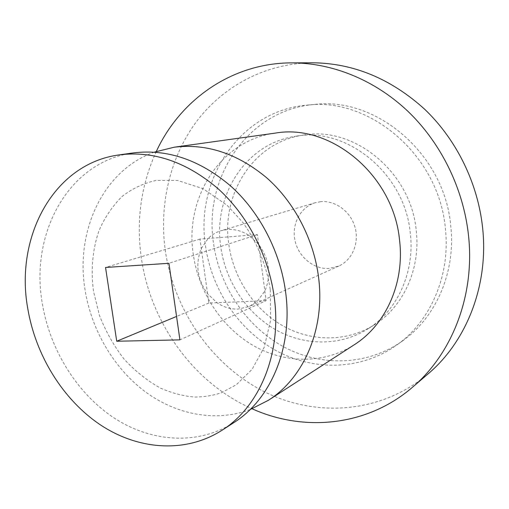 <?xml version="1.0" encoding="UTF-8"?>
<svg xmlns="http://www.w3.org/2000/svg" width="509" height="509" viewBox="0 0 509 509"><rect width="100%" height="100%" fill="white"/><g stroke="black" fill="none" stroke-linecap="round" stroke-linejoin="round"><path stroke-width="0.38" stroke-dasharray="2.54 1.91" d="M402.466 340.96C435.882 317.527 455.994 272.15 450.745 225.792C444.637 154.182 376.533 96.576 314.447 104.447C247.622 109.804 203.085 178.125 213.551 243.55C219.589 286.459 246.063 326.142 283.278 346.604C320.492 366.843 367.161 366.009 402.466 340.96L396.6 345.166C360.894 370.488 313.709 371.214 276.094 350.625C238.473 329.813 211.687 289.564 205.521 246.082C194.852 179.779 239.682 110.529 307.264 105.102C370.037 97.117 439.108 155.665 445.362 228.382C450.726 275.452 430.391 321.472 396.6 345.166M320.683 201.691L315.281 202.728C300.444 207.08 291.472 224.125 294.972 240.413C298.319 256.727 313.461 269.407 328.909 268.472L338.841 266.042C352.19 260.131 359.5 242.99 355.021 227.256C350.656 211.483 335.336 200.234 320.683 201.691M303.243 135.114C353.679 125.589 411.024 171.864 416.228 230.532C420.828 269.286 403.02 307.22 373.937 325.079C346.133 342.43 310.522 341.768 282.075 325.366C253.641 308.804 233.44 277.761 228.815 244.365C220.989 193.923 253.647 142.005 303.243 135.114L295.831 136.234C245.682 143.207 212.8 195.844 220.779 246.973C225.506 280.834 245.955 312.329 274.707 329.177C303.479 345.859 339.478 346.616 367.6 329.075C397.007 311.024 415 272.557 410.299 233.205C404.967 173.62 346.82 126.588 295.831 136.234M428.05 373.911C380.929 413.811 315.345 417.819 263.325 391.236C211.21 364.336 174.053 309.994 165.361 251.001C158.999 205.655 169.452 158.56 195.844 122.44C222.433 86.613 264.998 63.231 312.265 62.785M156.333 151.421C140.987 185.079 136.005 220.69 141.387 258.267C150.645 323.043 193.522 382.959 252.108 408.778M354.207 344.797C323.578 364.399 284.143 363.56 252.623 345.172C221.129 326.587 198.663 291.899 193.325 254.653C184.303 198.306 220.149 140.147 275.42 133.091M154.322 152.127C103.022 170.292 75.237 231.105 85.016 289.634C91.353 329.679 113.38 367.613 144.581 391.249C175.847 414.631 215.6 422.515 250.129 409.56M233.854 422.616C197.778 445.636 151.37 442.296 114.137 417.984C76.904 393.406 49.888 349.74 42.304 303.428C29.808 233.51 68.422 161.34 133.473 152.891M266.099 300.666L208.849 303.065L199.948 239.103L257.395 234.624L266.099 300.666L179.919 339.866M208.849 303.065L176.553 316.445M199.948 239.103L105.541 267.46M257.395 234.624L168.931 263.306M257.478 301.029L264.833 291.046C271.602 275.057 269.554 259.501 258.68 244.377L248.742 235.298C241.845 230.908 234.668 228.986 227.224 229.534L221.084 230.685C216.16 232.174 211.846 234.764 208.149 238.46L201.265 248.545C195.157 264.19 197.25 279.256 207.557 293.75L217.025 302.721C223.616 307.181 230.609 309.307 238.008 309.109L249.289 306.469L257.478 301.029M314.447 104.447L307.264 105.102M373.937 325.079L367.6 329.075M270.292 289.697L270.629 320.301L264.12 347.501L252.044 369.388L236.291 384.766L221.466 392.725C213.456 395.448 204.669 396.899 195.106 397.09C183.755 396.206 172.277 393.247 160.659 388.208C147.489 380.948 135.324 371.271 124.151 359.182C113.94 345.993 105.719 331.442 99.49 315.529L93.427 290.951C90.787 269.757 92.536 249.964 98.682 231.57C103.721 219.093 111.395 207.487 121.715 196.748C132.003 188.674 143.474 183.234 156.123 180.421L177.616 180.472L203.04 188.68L227.243 205.394L242.857 222.484C256.981 242.042 266.595 265.545 270.292 289.697M338.841 266.042L249.289 306.469M315.281 202.728L221.084 230.685"/><path stroke-width="0.76" d="M412.347 387.368C451.941 354.029 475.107 295.608 468.515 235.533C463.508 188.801 441.188 143.233 408.04 111.426C374.719 79.786 332.046 62.792 291.587 62.874L312.265 62.785C353.31 63.11 390.778 78.596 424.671 109.244C456.548 139.657 477.913 183.202 482.627 227.943C488.831 285.454 466.409 341.596 428.05 373.911L412.347 387.368C366.938 426.497 303.676 432.128 252.108 408.778M291.587 62.874C231.64 62.951 180.091 100.038 156.333 151.421M268.319 400.329C303.835 378.028 325.327 328.795 318.558 277.246C313.748 239.275 294.418 202.327 266.913 177.991C237.563 153.521 206.635 143.264 174.129 147.222L275.42 133.091C330.589 123.273 393.622 175.09 399.571 240.324C404.757 283.233 385.612 325.009 354.207 344.797L268.319 400.329L250.129 409.56M174.129 147.222L154.322 152.127M119.475 154.844L133.473 152.891C167.334 148.768 199.744 159.813 230.723 186.046C259.749 212.132 280.344 251.713 285.644 292.249C293.114 347.284 270.826 399.438 233.854 422.616L221.981 430.29C185.441 453.602 138.423 449.969 100.687 425.06C62.944 399.87 35.509 355.327 27.696 308.149C14.837 236.927 53.579 163.421 119.475 154.844C153.769 150.664 186.682 161.989 218.208 188.826C247.749 215.523 268.777 256.021 274.262 297.434C281.98 353.679 259.431 406.825 221.981 430.29M116.726 341.24L105.541 267.46L168.931 263.306L179.919 339.866L116.726 341.24L176.553 316.445"/></g></svg>
